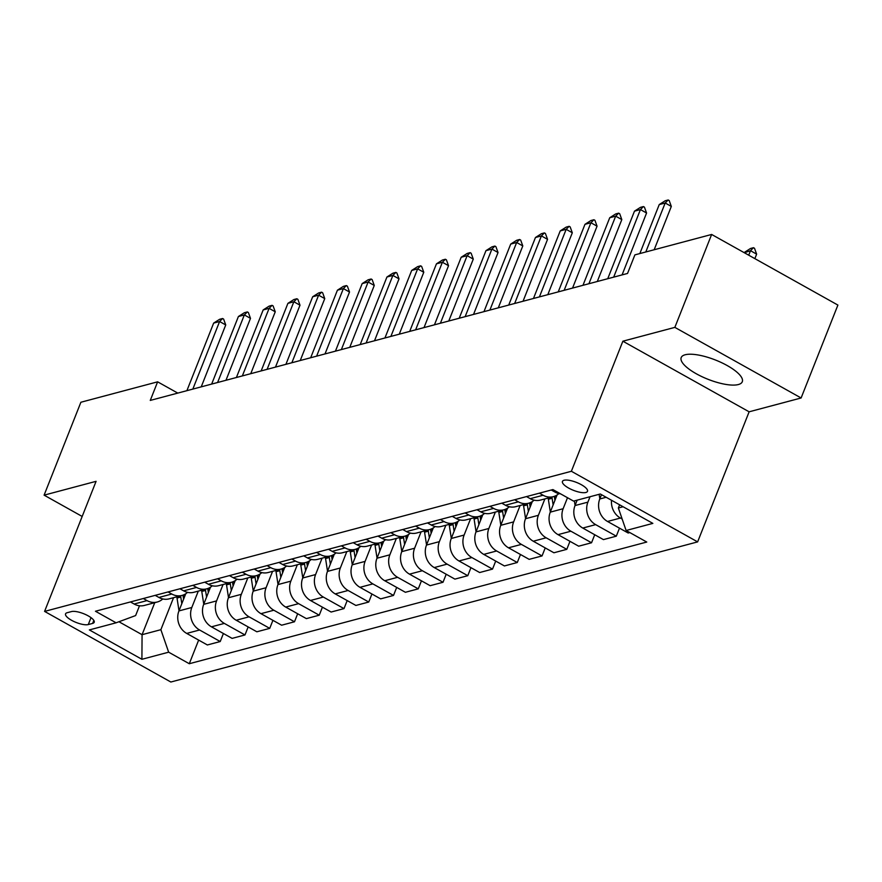<?xml version="1.0" encoding="UTF-8"?>
<svg xmlns="http://www.w3.org/2000/svg" width="882" height="882" viewBox="0 0 882 882"><rect width="100%" height="100%" fill="white"/><g stroke="black" fill="none" stroke-linecap="round" stroke-linejoin="round"><path stroke-width="1.32" d="M685.127 354.773A32.843 10.33 -158.4 0 0 681.202 357.563A32.843 10.33 -158.4 0 0 701.918 376.658A32.843 10.33 -158.4 0 0 738.355 384.541A32.843 10.33 -158.4 0 0 742.28 381.752A32.843 10.33 -158.4 0 0 721.564 362.656A32.843 10.33 -158.4 0 0 685.127 354.773M564.05 480.26A13.473 4.234 -158.4 0 0 562.451 481.407A13.473 4.234 -158.4 0 0 570.941 489.245A13.473 4.234 -158.4 0 0 585.891 492.476A13.473 4.234 -158.4 0 0 587.5 491.329A13.473 4.234 -158.4 0 0 579 483.501A13.473 4.234 -158.4 0 0 564.05 480.26M801.11 397.98L674.851 327.376L622.868 341.202L749.127 411.806L801.11 397.98L837.9 305.073L711.642 234.458L634.897 254.876L627.543 273.453L150.271 400.417L157.624 381.829L80.89 402.247L44.1 495.155L82.18 516.455M749.127 411.806L697.629 541.89L170.843 682.018L44.585 611.402L571.371 471.275L697.629 541.89M88.277 624.566L92.632 623.409A13.054 4.101 -158.4 0 0 94.198 622.295A13.054 4.101 -158.4 0 0 85.962 614.71A13.054 4.101 -158.4 0 0 71.475 611.579L67.12 612.736A13.054 4.101 -158.4 0 0 65.566 613.839A13.054 4.101 -158.4 0 0 73.79 621.435A13.054 4.101 -158.4 0 0 88.277 624.566L91.011 617.654M118.927 621.744L142.068 634.687L160.877 629.682L168.649 652.184L189.288 663.727L646.76 542.044L626.121 530.501L618.348 507.999L623.089 506.742M168.649 652.184L141.914 659.295L89.358 629.913L116.093 622.802L135.63 615.559L139.499 605.78M626.121 530.501L652.845 523.39L600.3 493.997L573.565 501.108L552.915 489.565L95.454 611.248L116.093 622.802M674.851 327.376L711.642 234.458M622.868 341.202L571.371 471.275M44.585 611.402L96.083 481.329L44.1 495.155M177.778 393.096L157.624 381.829M154.747 602.682L142.068 634.687L141.914 659.295M173.556 597.676L160.877 629.682M185.738 593.773L178.947 610.917A16.846 14.718 75.1 0 0 186.708 633.419L207.358 644.962L220.224 641.534L223.4 633.508M198.307 591.094L191.813 607.489A16.846 14.718 75.1 0 0 199.586 629.991L220.224 641.534M210.489 587.18L203.698 604.335A16.846 14.718 75.1 0 0 211.46 626.826L232.109 638.381L244.975 634.952L248.162 626.926M223.069 584.501L216.575 600.907A16.846 14.718 75.1 0 0 224.337 623.409L244.975 634.952M235.24 580.599L228.449 597.742A16.846 14.718 75.1 0 0 236.222 620.244L256.86 631.788L269.738 628.37L272.913 620.344M247.82 577.919L241.326 594.325A16.846 14.718 75.1 0 0 249.088 616.827L269.738 628.37M260.003 574.017L253.211 591.161A16.846 14.718 75.1 0 0 260.973 613.663L281.623 625.206L294.489 621.777L297.664 613.751M272.571 571.338L266.077 587.732A16.846 14.718 75.1 0 0 273.85 610.234L294.489 621.777M284.754 567.424L277.962 584.579A16.846 14.718 75.1 0 0 285.724 607.081L306.374 618.624L319.24 615.195L322.426 607.169M297.333 564.756L290.84 581.15A16.846 14.718 75.1 0 0 298.601 603.652L319.24 615.195M309.505 560.842L302.713 577.997A16.846 14.718 75.1 0 0 310.486 600.488L331.125 612.031L344.002 608.613L347.177 600.587M322.084 558.163L315.591 574.568A16.846 14.718 75.1 0 0 323.352 597.07L344.002 608.613M334.267 554.26L327.476 571.404A16.846 14.718 75.1 0 0 335.237 593.906L355.887 605.449L368.753 602.031L371.928 593.994M346.835 551.581L340.342 567.986A16.846 14.718 75.1 0 0 348.114 590.477L368.753 602.031M359.018 547.678L352.227 564.822A16.846 14.718 75.1 0 0 359.988 587.324L380.638 598.867L393.515 595.438L396.691 587.412M371.598 544.999L365.104 561.393A16.846 14.718 75.1 0 0 372.865 583.895L393.515 595.438M383.769 541.085L376.989 558.24A16.846 14.718 75.1 0 0 384.75 580.731L405.389 592.285L418.266 588.856L421.442 580.83M396.349 538.417L389.855 554.811A16.846 14.718 75.1 0 0 397.617 577.313L418.266 588.856M408.531 534.503L401.74 551.647A16.846 14.718 75.1 0 0 409.502 574.149L430.151 585.692L443.018 582.274L446.193 574.248M421.1 531.824L414.606 548.229A16.846 14.718 75.1 0 0 422.379 570.731L443.018 582.274M433.283 527.921L426.491 545.065A16.846 14.718 75.1 0 0 434.253 567.567L454.903 579.11L467.78 575.692L470.955 567.655M445.862 525.242L439.368 541.647A16.846 14.718 75.1 0 0 447.13 564.138L467.78 575.692M458.034 521.339L451.253 538.483A16.846 14.718 75.1 0 0 459.015 560.985L479.654 572.528L492.531 569.099L495.706 561.073M470.613 518.66L464.119 535.054A16.846 14.718 75.1 0 0 471.881 557.556L492.531 569.099M482.796 514.746L476.004 531.901A16.846 14.718 75.1 0 0 483.766 554.392L504.416 565.946L517.282 562.518L520.468 554.491M495.364 512.067L488.871 528.472A16.846 14.718 75.1 0 0 496.643 550.974L517.282 562.518M507.547 508.164L500.755 525.308A16.846 14.718 75.1 0 0 508.517 547.81L529.167 559.353L542.044 555.936L545.219 547.909M520.126 505.485L513.633 521.89A16.846 14.718 75.1 0 0 521.394 544.392L542.044 555.936M532.298 501.582L525.518 518.726A16.846 14.718 75.1 0 0 533.279 541.228L553.918 552.771L566.795 549.343L569.97 541.316M544.878 498.903L538.384 515.308A16.846 14.718 75.1 0 0 546.145 537.8L566.795 549.343M557.06 494.989L550.269 512.144A16.846 14.718 75.1 0 0 558.03 534.646L578.68 546.19L591.546 542.761L594.733 534.735M567.501 497.713L563.135 508.716A16.846 14.718 75.1 0 0 570.908 531.218L591.546 542.761M577.159 500.149L575.02 505.562A16.846 14.718 75.1 0 0 582.782 528.053L603.431 539.608L616.309 536.179L619.484 528.153M590.036 496.731L587.897 502.134A16.846 14.718 75.1 0 0 595.659 524.636L616.309 536.179M601.48 494.659L599.782 498.969A16.846 14.718 75.1 0 0 607.544 521.471L628.182 533.015L629.836 532.574M619.616 504.802L618.348 507.999M130.437 601.943L134.152 604.027A16.846 14.718 75.1 0 0 144.372 605.438L157.25 602.009A16.846 14.718 75.1 0 0 162.795 598.944M189.288 663.727L198.648 640.089M143.303 598.525L147.029 600.598A16.846 14.718 75.1 0 0 157.25 602.009M155.188 595.361L158.914 597.445A16.846 14.718 75.1 0 0 169.124 598.856L182.001 595.427A16.846 14.718 75.1 0 0 187.546 592.362M168.065 591.932L171.781 594.016A16.846 14.718 75.1 0 0 182.001 595.427M179.95 588.779L183.665 590.852A16.846 14.718 75.1 0 0 193.886 592.274L206.752 588.845A16.846 14.718 75.1 0 0 212.297 585.78M192.816 585.35L196.543 587.434A16.846 14.718 75.1 0 0 206.752 588.845M204.701 582.186L208.417 584.27A16.846 14.718 75.1 0 0 218.637 585.681L231.514 582.263A16.846 14.718 75.1 0 0 237.06 579.187M217.567 578.768L221.294 580.852A16.846 14.718 75.1 0 0 231.514 582.263M229.452 575.604L233.179 577.688A16.846 14.718 75.1 0 0 243.388 579.099L256.265 575.67A16.846 14.718 75.1 0 0 261.811 572.605M242.33 572.186L246.045 574.259A16.846 14.718 75.1 0 0 256.265 575.67M254.214 569.022L257.93 571.106A16.846 14.718 75.1 0 0 268.15 572.517L281.016 569.088A16.846 14.718 75.1 0 0 286.562 566.024M267.081 565.594L270.807 567.677A16.846 14.718 75.1 0 0 281.016 569.088M278.966 562.44L282.681 564.513A16.846 14.718 75.1 0 0 292.901 565.924L305.778 562.507A16.846 14.718 75.1 0 0 311.324 559.431M291.832 559.012L295.558 561.095A16.846 14.718 75.1 0 0 305.778 562.507M303.717 555.847L307.443 557.931A16.846 14.718 75.1 0 0 317.652 559.342L330.53 555.925A16.846 14.718 75.1 0 0 336.075 552.849M316.594 552.43L320.309 554.513A16.846 14.718 75.1 0 0 330.53 555.925M328.479 549.265L332.194 551.349A16.846 14.718 75.1 0 0 342.414 552.76L355.281 549.332A16.846 14.718 75.1 0 0 360.826 546.267M341.345 545.837L345.071 547.92A16.846 14.718 75.1 0 0 355.281 549.332M353.23 542.684L356.945 544.767A16.846 14.718 75.1 0 0 367.166 546.178L380.043 542.75A16.846 14.718 75.1 0 0 385.588 539.685M366.096 539.255L369.823 541.339A16.846 14.718 75.1 0 0 380.043 542.75M377.981 536.102L381.708 538.174A16.846 14.718 75.1 0 0 391.917 539.586L404.794 536.168A16.846 14.718 75.1 0 0 410.339 533.092M390.858 532.673L394.574 534.757A16.846 14.718 75.1 0 0 404.794 536.168M402.743 529.509L406.459 531.592A16.846 14.718 75.1 0 0 416.679 533.004L429.545 529.586A16.846 14.718 75.1 0 0 435.091 526.51M415.609 526.091L419.336 528.164A16.846 14.718 75.1 0 0 429.545 529.586M427.494 522.927L431.221 525.01A16.846 14.718 75.1 0 0 441.43 526.422L454.307 522.993A16.846 14.718 75.1 0 0 459.853 519.928M440.361 519.498L444.087 521.582A16.846 14.718 75.1 0 0 454.307 522.993M452.245 516.345L455.972 518.429A16.846 14.718 75.1 0 0 466.181 519.84L479.058 516.411A16.846 14.718 75.1 0 0 484.604 513.346M465.123 512.916L468.838 515A16.846 14.718 75.1 0 0 479.058 516.411M477.008 509.752L480.723 511.836A16.846 14.718 75.1 0 0 490.943 513.247L503.809 509.829A16.846 14.718 75.1 0 0 509.355 506.753M489.874 506.334L493.6 508.418A16.846 14.718 75.1 0 0 503.809 509.829M501.759 503.17L505.485 505.254A16.846 14.718 75.1 0 0 515.694 506.665L528.572 503.236A16.846 14.718 75.1 0 0 534.117 500.171M514.625 499.752L518.351 501.825A16.846 14.718 75.1 0 0 528.572 503.236M526.51 496.588L530.236 498.672A16.846 14.718 75.1 0 0 540.446 500.083L553.323 496.654A16.846 14.718 75.1 0 0 558.868 493.589M539.387 493.159L543.103 495.243A16.846 14.718 75.1 0 0 553.323 496.654M551.272 490.006L554.987 492.079A16.846 14.718 75.1 0 0 560.621 493.865M611.524 500.27A16.846 14.718 75.1 0 0 620.41 518.043L622.152 519.024M186.896 390.671L213.653 323.099L219.607 319.306L222.584 318.512L219.596 321.522L225.737 324.951L201.228 386.856M213.653 323.099L219.596 321.522L192.838 389.083M222.584 318.512L223.609 319.086L225.737 324.951M178.991 610.785L177.028 598.029A32.215 28.147 -104.9 0 1 176.852 596.794M183.588 599.176L183.169 596.397A32.215 28.147 -104.9 0 1 182.993 595.118M180.623 595.802A32.215 28.147 75.1 0 0 180.788 597.026L181.813 603.674M211.658 384.089L238.405 316.517L244.369 312.724L247.335 311.93L244.347 314.929L250.488 318.369L225.979 380.274M238.405 316.517L244.347 314.929L217.6 382.501M247.335 311.93L248.36 312.504L250.488 318.369M236.409 377.496L263.167 309.935L269.12 306.131L272.086 305.348L269.109 308.347L275.25 311.787L250.742 373.692M263.167 309.935L269.109 308.347L242.352 375.919M272.086 305.348L273.111 305.922L275.25 311.787M261.16 370.914L287.918 303.342L293.871 299.549L296.848 298.755L293.86 301.765L300.001 305.194L275.493 367.099M287.918 303.342L293.86 301.765L267.103 369.338M296.848 298.755L297.873 299.329L300.001 305.194M203.753 604.203L201.78 591.447A32.215 28.147 -104.9 0 1 201.614 590.212M208.35 592.594L207.92 589.815A32.215 28.147 -104.9 0 1 207.744 588.537M205.374 589.209A32.215 28.147 75.1 0 0 205.539 590.444L206.564 597.081M228.504 597.621L226.531 584.865A32.215 28.147 -104.9 0 1 226.365 583.63M233.102 586.001L232.672 583.222A32.215 28.147 -104.9 0 1 232.495 581.955M230.125 582.627A32.215 28.147 75.1 0 0 230.301 583.862L231.327 590.499M253.255 591.028L251.293 578.272A32.215 28.147 -104.9 0 1 251.116 577.037M257.853 579.419L257.434 576.641A32.215 28.147 -104.9 0 1 257.257 575.373M254.887 576.045A32.215 28.147 75.1 0 0 255.052 577.28L256.078 583.917M285.922 364.332L312.669 296.76L318.634 292.967L321.599 292.174L318.611 295.183L324.752 298.612L300.244 360.517M312.669 296.76L318.611 295.183L291.865 362.745M321.599 292.174L322.625 292.747L324.752 298.612M278.017 584.446L276.044 571.69A32.215 28.147 -104.9 0 1 275.879 570.456M282.615 572.837L282.185 570.059A32.215 28.147 -104.9 0 1 282.008 568.78M279.638 569.452A32.215 28.147 75.1 0 0 279.803 570.687L280.829 577.324M310.673 357.739L337.431 290.178L343.385 286.374L346.361 285.592L343.374 288.59L349.515 292.03L325.006 353.936M337.431 290.178L343.374 288.59L316.616 356.163M346.361 285.592L347.376 286.165L349.515 292.03M302.769 577.864L300.795 565.108A32.215 28.147 -104.9 0 1 300.63 563.874M307.366 566.244L306.936 563.477A32.215 28.147 -104.9 0 1 306.771 562.198M304.389 562.87A32.215 28.147 75.1 0 0 304.566 564.105L305.591 570.742M335.436 351.157L362.182 283.585L368.136 279.792L371.113 279.01L368.125 282.008L374.266 285.448L349.757 347.354M362.182 283.585L368.125 282.008L341.367 349.581M371.113 279.01L372.138 279.572L374.266 285.448M327.52 571.282L325.557 558.515A32.215 28.147 -104.9 0 1 325.381 557.292M332.128 559.662L331.698 556.884A32.215 28.147 -104.9 0 1 331.522 555.616M329.151 556.288A32.215 28.147 75.1 0 0 329.317 557.523L330.342 564.16M360.187 344.575L386.933 277.003L392.898 273.211L395.864 272.417L392.876 275.427L399.017 278.855L374.508 340.761M386.933 277.003L392.876 275.427L366.129 342.999M395.864 272.417L396.889 272.99L399.017 278.855M352.282 564.689L350.308 551.934A32.215 28.147 -104.9 0 1 350.143 550.699M356.879 553.08L356.449 550.302A32.215 28.147 -104.9 0 1 356.273 549.023M353.903 549.707A32.215 28.147 75.1 0 0 354.068 550.93L355.093 557.578M384.938 337.993L411.696 270.421L417.649 266.629L420.626 265.835L417.638 268.845L423.779 272.273L399.27 334.179M411.696 270.421L417.638 268.845L390.88 336.406M420.626 265.835L421.64 266.408L423.779 272.273M377.033 558.108L375.059 545.352A32.215 28.147 -104.9 0 1 374.894 544.117M381.63 546.498L381.2 543.72A32.215 28.147 -104.9 0 1 381.035 542.441M378.654 543.114A32.215 28.147 75.1 0 0 378.83 544.348L379.855 550.985M409.7 331.4L436.447 263.839L442.4 260.036L445.377 259.253L442.389 262.252L448.53 265.691L424.022 327.597M436.447 263.839L442.389 262.252L415.631 329.824M445.377 259.253L446.402 259.826L448.53 265.691M401.784 551.526L399.822 538.77A32.215 28.147 -104.9 0 1 399.645 537.535M406.393 539.905L405.963 537.138A32.215 28.147 -104.9 0 1 405.786 535.859M403.416 536.532A32.215 28.147 75.1 0 0 403.581 537.766L404.606 544.403M434.451 324.819L461.198 257.246L467.162 253.454L470.128 252.66L467.14 255.67L473.281 259.11L448.773 321.004M461.198 257.246L467.14 255.67L440.394 323.242M470.128 252.66L471.153 253.233L473.281 259.11M426.546 544.933L424.573 532.177A32.215 28.147 -104.9 0 1 424.407 530.953M431.144 533.323L430.714 530.545A32.215 28.147 -104.9 0 1 430.537 529.277M428.167 529.95A32.215 28.147 75.1 0 0 428.332 531.185L429.358 537.822M459.202 318.237L485.96 250.664L491.913 246.872L494.89 246.078L491.902 249.088L498.043 252.517L473.535 314.422M485.96 250.664L491.902 249.088L465.145 316.649M494.89 246.078L495.905 246.651L498.043 252.517M451.297 538.351L449.324 525.595A32.215 28.147 -104.9 0 1 449.159 524.36M455.895 526.741L455.465 523.963A32.215 28.147 -104.9 0 1 455.299 522.684M452.918 523.368A32.215 28.147 75.1 0 0 453.094 524.592L454.12 531.24M483.964 311.655L510.711 244.082L516.665 240.29L519.641 239.496L516.654 242.495L522.794 245.935L498.286 307.84M510.711 244.082L516.654 242.495L489.896 310.067M519.641 239.496L520.667 240.069L522.794 245.935M476.048 531.769L474.086 519.013A32.215 28.147 -104.9 0 1 473.91 517.778M480.657 520.159L480.227 517.381A32.215 28.147 -104.9 0 1 480.051 516.102M477.68 516.775A32.215 28.147 75.1 0 0 477.846 518.01L478.871 524.647M508.716 305.062L535.462 237.501L541.427 233.697L544.392 232.914L541.405 235.913L547.546 239.353L523.037 301.258M535.462 237.501L541.405 235.913L514.658 303.485M544.392 232.914L545.418 233.487L547.546 239.353M500.811 525.187L498.837 512.431A32.215 28.147 -104.9 0 1 498.672 511.196M505.408 513.567L504.978 510.788A32.215 28.147 -104.9 0 1 504.802 509.52M502.431 510.193A32.215 28.147 75.1 0 0 502.597 511.428L503.622 518.065M533.467 298.48L560.224 230.908L566.178 227.115L569.155 226.321L566.167 229.331L572.308 232.771L547.799 294.665M560.224 230.908L566.167 229.331L539.409 296.903M569.155 226.321L570.169 226.895L572.308 232.771M525.562 518.594L523.588 505.838A32.215 28.147 -104.9 0 1 523.423 504.614M530.159 506.985L529.729 504.206A32.215 28.147 -104.9 0 1 529.564 502.938M527.182 503.611A32.215 28.147 75.1 0 0 527.359 504.846L528.384 511.483M558.229 291.898L584.975 224.326L590.929 220.533L593.906 219.739L590.918 222.749L597.059 226.178L572.55 288.083M584.975 224.326L590.918 222.749L564.16 290.31M593.906 219.739L594.931 220.313L597.059 226.178M550.324 512.012L548.35 499.256A32.215 28.147 -104.9 0 1 548.185 498.021M554.921 500.403L554.491 497.624A32.215 28.147 -104.9 0 1 554.315 496.346M551.945 497.018A32.215 28.147 75.1 0 0 552.11 498.253L553.135 504.901M582.98 285.305L609.727 217.744L615.691 213.951L618.657 213.157L615.669 216.156L621.81 219.596L597.301 281.501M609.727 217.744L615.669 216.156L588.922 283.728M618.657 213.157L619.682 213.731L621.81 219.596M575.075 505.43L574.369 500.888M607.731 278.723L634.489 211.151L640.442 207.358L643.419 206.575L640.431 209.574L646.572 213.014L622.064 274.919M634.489 211.151L640.431 209.574L613.674 277.146M643.419 206.575L644.433 207.149L646.572 213.014M599.826 498.848L599.132 494.306M639.847 253.553L659.24 204.569L665.193 200.776L668.17 199.982L665.182 202.992L671.323 206.421L654.168 249.749M659.24 204.569L665.182 202.992L645.789 251.976M668.17 199.982L669.195 200.556L671.323 206.421M754.86 258.624L756.635 254.137L750.494 250.697L744.364 252.759M744.551 252.285L750.505 248.481L753.482 247.699L754.507 248.272L756.635 254.137M748.719 255.196L750.494 250.697L753.482 247.699M191.813 607.489L178.947 610.917M216.575 600.907L203.698 604.335M241.326 594.325L228.449 597.742M266.077 587.732L253.211 591.161M290.84 581.15L277.962 584.579M315.591 574.568L302.713 577.997M340.342 567.986L327.476 571.404M365.104 561.393L352.227 564.822M389.855 554.811L376.989 558.24M414.606 548.229L401.74 551.647M439.368 541.647L426.491 545.065M464.119 535.054L451.253 538.483M488.871 528.472L476.004 531.901M513.633 521.89L500.755 525.308M538.384 515.308L525.518 518.726M563.135 508.716L550.269 512.144M587.897 502.134L575.02 505.562M606.166 497.272L599.782 498.969M199.586 629.991L186.708 633.419M147.029 600.598L134.152 604.027M171.781 594.016L158.914 597.445M224.337 623.409L211.46 626.826M196.543 587.434L183.665 590.852M249.088 616.827L236.222 620.244M221.294 580.852L208.417 584.27M273.85 610.234L260.973 613.663M246.045 574.259L233.179 577.688M298.601 603.652L285.724 607.081M270.807 567.677L257.93 571.106M323.352 597.07L310.486 600.488M295.558 561.095L282.681 564.513M348.114 590.477L335.237 593.906M320.309 554.513L307.443 557.931M372.865 583.895L359.988 587.324M345.071 547.92L332.194 551.349M397.617 577.313L384.75 580.731M369.823 541.339L356.945 544.767M422.379 570.731L409.502 574.149M394.574 534.757L381.708 538.174M447.13 564.138L434.253 567.567M419.336 528.164L406.459 531.592M471.881 557.556L459.015 560.985M444.087 521.582L431.221 525.01M496.643 550.974L483.766 554.392M468.838 515L455.972 518.429M521.394 544.392L508.517 547.81M493.6 508.418L480.723 511.836M546.145 537.8L533.279 541.228M518.351 501.825L505.485 505.254M570.908 531.218L558.03 534.646M543.103 495.243L530.236 498.672M595.659 524.636L582.782 528.053M556.641 491.649L554.987 492.079M620.41 518.043L607.544 521.471M93.812 620.421L92.632 623.409M183.169 596.397L184.867 595.945M177.028 598.029L180.788 597.026M207.92 589.815L209.629 589.363M201.78 591.447L205.539 590.444M232.672 583.222L234.38 582.77M226.531 584.865L230.301 583.862M257.434 576.641L259.143 576.189M251.293 578.272L255.052 577.28M282.185 570.059L283.894 569.607M276.044 571.69L279.803 570.687M306.936 563.477L308.645 563.014M300.795 565.108L304.566 564.105M331.698 556.884L333.407 556.432M325.557 558.515L329.317 557.523M356.449 550.302L358.158 549.85M350.308 551.934L354.068 550.93M381.2 543.72L382.909 543.268M375.059 545.352L378.83 544.348M405.963 537.138L407.671 536.675M399.822 538.77L403.581 537.766M430.714 530.545L432.423 530.093M424.573 532.177L428.332 531.185M455.465 523.963L457.174 523.511M449.324 525.595L453.094 524.592M480.227 517.381L481.936 516.929M474.086 519.013L477.846 518.01M504.978 510.788L506.687 510.336M498.837 512.431L502.597 511.428M529.729 504.206L531.438 503.754M523.588 505.838L527.359 504.846M554.491 497.624L556.2 497.172M548.35 499.256L552.11 498.253"/></g></svg>
